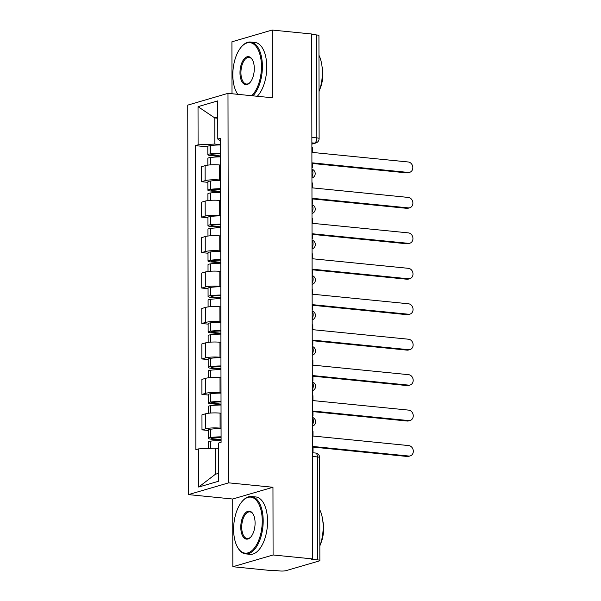 <?xml version="1.0" encoding="UTF-8"?>
<svg xmlns="http://www.w3.org/2000/svg" width="601" height="601" viewBox="0 0 601 601"><rect width="100%" height="100%" fill="white"/><g stroke="black" fill="none" stroke-linecap="round" stroke-linejoin="round"><path stroke-width="0.9" d="M232.835 566.735L273.079 554.978L312.603 558.915L311.686 33.994L272.163 30.05L272.283 97.768L227.989 93.35L187.752 105.115L188.429 494.608L232.715 499.018L232.835 566.735L272.358 570.68L273.53 570.334L279.683 570.95A4.613 0.789 179.9 0 0 286.001 570.657L319.206 560.958A4.613 0.789 179.9 0 0 319.852 560.553A4.613 0.789 179.9 0 0 317.583 559.877L317.403 456.933A4.613 2.314 -84.3 0 0 315.51 453.026L312.415 452.718M272.163 30.05L231.918 41.807L232.009 93.756M273.079 554.978L272.959 487.261L228.673 482.843L227.989 93.35M312.603 558.915L311.423 559.261L317.583 559.877M311.686 34.452L316.667 34.948A4.613 0.789 -0.1 0 1 318.936 35.624L319.116 138.568A4.613 0.789 179.9 0 0 316.847 137.884L316.667 34.948M220.605 165.087L219.635 164.99A10.608 1.818 179.9 0 0 205.106 165.658L201.523 166.702L201.553 181.705L205.129 180.661A10.608 1.818 -0.1 0 1 219.665 179.992L220.635 180.09M207.878 182.336L201.553 181.705M220.665 200.539L219.696 200.441A10.608 1.818 179.9 0 0 205.166 201.11L201.59 202.154L201.613 217.156L205.189 216.105A10.608 1.818 -0.1 0 1 219.726 215.443L220.695 215.534M207.938 217.78L201.613 217.156M220.732 235.99L219.763 235.892A10.608 1.818 179.9 0 0 205.226 236.561L201.651 237.605L201.673 252.6L205.257 251.556A10.608 1.818 -0.1 0 1 219.786 250.887L220.755 250.985M207.999 253.231L201.673 252.6M220.792 271.442L219.823 271.344A10.608 1.818 179.9 0 0 205.287 272.005L201.711 273.057L201.741 288.052L205.317 287.008A10.608 1.818 -0.1 0 1 219.846 286.339L220.815 286.437M208.059 288.683L201.741 288.052M220.852 306.886L219.883 306.788A10.608 1.818 179.9 0 0 205.354 307.457L201.771 308.501L201.801 323.503L205.377 322.459A10.608 1.818 -0.1 0 1 219.913 321.79L220.883 321.888M208.126 324.134L201.801 323.503M220.913 342.337L219.943 342.239A10.608 1.818 179.9 0 0 205.414 342.908L201.838 343.952L201.861 358.955L205.437 357.903A10.608 1.818 -0.1 0 1 219.974 357.242L220.943 357.34M208.186 359.578L201.861 358.955M220.98 377.789L220.011 377.691A10.608 1.818 179.9 0 0 205.474 378.36L201.898 379.404L201.921 394.399L205.504 393.355A10.608 1.818 -0.1 0 1 220.034 392.686L221.003 392.784M208.246 395.03L201.921 394.399M221.04 413.24L220.071 413.142A10.608 1.818 179.9 0 0 205.534 413.804L201.959 414.855L201.989 429.85L205.565 428.806A10.608 1.818 -0.1 0 1 220.094 428.137L221.063 428.235M208.307 430.481L201.989 429.85M217.765 118.232L214.79 117.931L214.835 144.067L220.567 144.638M214.835 144.067L198.09 144.833L198.022 106.655L217.735 100.9L217.802 139.071L220.567 140.912M218.343 448.414L215.368 448.113L215.413 474.249L198.691 487.058L218.396 481.296L218.336 443.125L221.093 442.313L220.559 138.268L217.802 139.071M198.691 487.058L198.623 448.879L215.368 448.113M198.09 144.833L195.333 145.637L195.866 449.691L198.623 448.879M188.429 494.608L228.673 482.843M232.715 499.018L272.959 487.261M215.413 474.249L218.388 473.378M217.765 117.067L214.79 117.931L198.022 106.655M207.811 146.884L195.333 145.637M409.739 172.299L408.214 172.742A5.304 4.5 -106.3 0 1 406.734 172.878L408.259 172.434A5.304 4.5 73.7 0 0 409.739 172.299A5.304 4.5 73.7 0 0 412.752 166.8A5.304 4.5 73.7 0 0 408.244 161.977L312.52 152.436L312.512 147.553L311.881 147.485M311.919 167.709L312.543 167.777L312.535 162.886L408.259 172.434M312.543 167.777L311.919 167.957M220.582 153.24A17.534 3.013 179.9 0 0 210.335 153.894L210.072 153.931A5.822 0.999 179.9 0 0 207.826 154.72A5.822 0.999 179.9 0 0 210.688 155.576L220.59 156.568M207.826 154.72L207.811 146.426A5.822 0.999 -0.1 0 1 210.057 145.637L210.32 145.6A17.534 3.013 -0.1 0 1 220.567 144.946M207.848 165.125L207.833 158.356A5.822 0.999 -0.1 0 1 210.08 157.567L210.335 157.53A17.534 3.013 -0.1 0 1 220.59 156.876M220.59 155.967L212.213 155.133A2.825 0.488 -0.1 0 1 210.823 154.72A2.825 0.488 -0.1 0 1 211.913 154.329L212.176 154.299A14.529 2.494 -0.1 0 1 220.582 153.758M312.535 163.487L406.734 172.878M409.799 207.751L408.274 208.194A5.304 4.5 -106.3 0 1 406.794 208.329L408.319 207.886A5.304 4.5 73.7 0 0 409.799 207.751A5.304 4.5 73.7 0 0 412.819 202.252A5.304 4.5 73.7 0 0 408.304 197.429L312.58 187.888L312.573 182.997L311.942 182.937M311.979 203.161L312.61 203.221L312.595 198.338L408.319 207.886M312.61 203.221L311.979 203.408M220.65 188.691A17.534 3.013 179.9 0 0 210.395 189.345L210.132 189.375A5.822 0.999 179.9 0 0 207.893 190.171A5.822 0.999 179.9 0 0 210.748 191.028L220.65 192.012M207.893 190.171L207.878 181.878A5.822 0.999 -0.1 0 1 210.117 181.081L210.38 181.051A17.534 3.013 -0.1 0 1 220.635 180.398M207.908 200.576L207.893 193.807A5.822 0.999 -0.1 0 1 210.14 193.011L210.403 192.981A17.534 3.013 -0.1 0 1 220.65 192.328M220.65 191.418L212.273 190.585A2.825 0.488 -0.1 0 1 210.891 190.164A2.825 0.488 -0.1 0 1 211.98 189.781L212.236 189.743A14.529 2.494 -0.1 0 1 220.65 189.21M312.603 198.939L406.794 208.329M409.859 243.202L408.334 243.645A5.304 4.5 -106.3 0 1 406.862 243.781L408.387 243.33A5.304 4.5 73.7 0 0 409.859 243.202A5.304 4.5 73.7 0 0 412.879 237.695A5.304 4.5 73.7 0 0 408.364 232.88L312.64 223.332L312.633 218.448L312.002 218.388M312.039 238.612L312.67 238.672L312.663 233.789L408.387 243.33M312.67 238.672L312.039 238.86M220.71 224.143A17.534 3.013 179.9 0 0 210.455 224.797L210.192 224.827A5.822 0.999 179.9 0 0 207.954 225.623A5.822 0.999 179.9 0 0 210.816 226.479L220.717 227.463M207.954 225.623L207.938 217.329A5.822 0.999 -0.1 0 1 210.177 216.533L210.44 216.495A17.534 3.013 -0.1 0 1 220.695 215.849M207.969 236.028L207.961 229.259A5.822 0.999 -0.1 0 1 210.2 228.463L210.463 228.433A17.534 3.013 -0.1 0 1 220.717 227.779M220.71 226.862L212.341 226.029A2.825 0.488 -0.1 0 1 210.951 225.615A2.825 0.488 -0.1 0 1 212.04 225.232L212.303 225.195A14.529 2.494 -0.1 0 1 220.71 224.654M312.663 234.382L406.862 243.781M409.927 278.646L408.402 279.097A5.304 4.5 -106.3 0 1 406.922 279.232L408.447 278.781A5.304 4.5 73.7 0 0 409.927 278.646A5.304 4.5 73.7 0 0 412.94 273.147A5.304 4.5 73.7 0 0 408.425 268.331L312.7 258.783L312.693 253.9L312.069 253.84M312.099 274.064L312.73 274.124L312.723 269.24L408.447 278.781M312.73 274.124L312.099 274.304M220.77 259.587A17.534 3.013 179.9 0 0 210.515 260.241L210.26 260.278A5.822 0.999 179.9 0 0 208.014 261.074A5.822 0.999 179.9 0 0 210.876 261.923L220.777 262.915M208.014 261.074L207.999 252.773A5.822 0.999 -0.1 0 1 210.245 251.984L210.5 251.947A17.534 3.013 -0.1 0 1 220.755 251.293M208.029 271.479L208.021 264.703A5.822 0.999 -0.1 0 1 210.26 263.914L210.523 263.877A17.534 3.013 -0.1 0 1 220.777 263.223M220.777 262.314L212.401 261.48A2.825 0.488 -0.1 0 1 211.011 261.067A2.825 0.488 -0.1 0 1 212.1 260.684L212.363 260.646A14.529 2.494 -0.1 0 1 220.77 260.105M312.723 269.834L406.922 279.232M409.987 314.098L408.462 314.541A5.304 4.5 -106.3 0 1 406.982 314.676L408.507 314.233A5.304 4.5 73.7 0 0 409.987 314.098A5.304 4.5 73.7 0 0 413 308.598A5.304 4.5 73.7 0 0 408.492 303.775L312.768 294.235L312.76 289.351L312.129 289.284M312.167 309.507L312.79 309.575L312.783 304.684L408.507 314.233M312.79 309.575L312.167 309.755M220.83 295.038A17.534 3.013 179.9 0 0 210.583 295.692L210.32 295.73A5.822 0.999 179.9 0 0 208.074 296.518A5.822 0.999 179.9 0 0 210.936 297.375L220.837 298.366M208.074 296.518L208.059 288.225A5.822 0.999 -0.1 0 1 210.305 287.436L210.568 287.398A17.534 3.013 -0.1 0 1 220.815 286.745M208.096 306.923L208.081 300.154A5.822 0.999 -0.1 0 1 210.327 299.366L210.583 299.328A17.534 3.013 -0.1 0 1 220.837 298.674M220.837 297.765L212.461 296.932A2.825 0.488 -0.1 0 1 211.071 296.518A2.825 0.488 -0.1 0 1 212.161 296.128L212.423 296.098A14.529 2.494 -0.1 0 1 220.83 295.557M312.783 305.285L406.982 314.676M410.047 349.549L408.522 349.992A5.304 4.5 -106.3 0 1 407.042 350.128L408.567 349.684A5.304 4.5 73.7 0 0 410.047 349.549A5.304 4.5 73.7 0 0 413.067 344.05A5.304 4.5 73.7 0 0 408.552 339.227L312.828 329.686L312.82 324.795L312.189 324.735M312.227 344.959L312.851 345.019L312.843 340.136L408.567 349.684M312.851 345.019L312.227 345.207M220.898 330.49A17.534 3.013 179.9 0 0 210.643 331.143L210.38 331.181A5.822 0.999 179.9 0 0 208.134 331.97A5.822 0.999 179.9 0 0 210.996 332.826L220.898 333.81M208.134 331.97L208.126 323.676A5.822 0.999 -0.1 0 1 210.365 322.88L210.628 322.85A17.534 3.013 -0.1 0 1 220.883 322.196M208.156 342.375L208.141 335.606A5.822 0.999 -0.1 0 1 210.388 334.81L210.65 334.78A17.534 3.013 -0.1 0 1 220.898 334.126M220.898 333.217L212.521 332.383A2.825 0.488 -0.1 0 1 211.139 331.962A2.825 0.488 -0.1 0 1 212.221 331.579L212.484 331.542A14.529 2.494 -0.1 0 1 220.898 331.008M312.843 340.737L407.042 350.128M251.631 95.709A28.142 14.108 -84.3 0 0 261.45 66.478A28.142 14.108 -84.3 0 0 241.279 47.021A28.142 14.108 -84.3 0 0 232.82 74.84A28.142 14.108 -84.3 0 0 236.726 92.667A28.142 14.108 -84.3 0 0 237.786 94.327M241.279 47.021L241.73 46.502A28.833 14.454 95.7 0 1 250.594 42.025A28.833 14.454 95.7 0 1 262.397 66.433A28.833 14.454 95.7 0 1 252.901 95.837M237.703 94.319A28.833 14.454 95.7 0 1 237.064 93.268L236.726 92.667M239.979 72.751A14.071 7.054 95.7 0 1 244.479 58.537A14.071 7.054 95.7 0 1 252.345 59.649A14.071 7.054 95.7 0 1 254.291 68.567A14.071 7.054 95.7 0 1 250.069 82.472A14.071 7.054 95.7 0 1 239.979 72.751M252.51 59.965A13.38 6.709 -84.3 0 0 249.062 57.403A13.38 6.709 -84.3 0 0 240.926 72.706A13.38 6.709 -84.3 0 0 246.402 84.027A13.38 6.709 -84.3 0 0 250.294 82.202M318.966 55.269A28.833 14.454 95.7 0 1 322.376 72.413A28.833 14.454 95.7 0 1 319.033 91.532M322.038 66.576A20.757 10.405 95.7 0 1 322.835 74.066A20.757 10.405 95.7 0 1 319.762 89.451M250.594 42.025L254.959 42.461A28.833 14.454 95.7 0 1 266.769 66.869A28.833 14.454 95.7 0 1 257.273 96.273M233.616 529.323A28.142 14.108 -84.3 0 0 237.523 547.15A28.142 14.108 -84.3 0 0 253.239 549.382A28.142 14.108 -84.3 0 0 262.246 520.954A28.142 14.108 -84.3 0 0 242.068 501.504A28.142 14.108 -84.3 0 0 233.616 529.323M242.068 501.504L242.526 500.986A28.833 14.454 95.7 0 1 251.383 496.509A28.833 14.454 95.7 0 1 263.193 520.917A28.833 14.454 95.7 0 1 245.666 553.889A28.833 14.454 95.7 0 1 237.861 547.751L237.523 547.15M240.776 527.235A14.071 7.054 95.7 0 1 245.276 513.021A14.071 7.054 95.7 0 1 253.134 514.133A14.071 7.054 95.7 0 1 255.087 523.05A14.071 7.054 95.7 0 1 250.857 536.956A14.071 7.054 95.7 0 1 240.776 527.235M253.306 514.448A13.38 6.709 -84.3 0 0 249.851 511.887A13.38 6.709 -84.3 0 0 241.722 527.19A13.38 6.709 -84.3 0 0 247.199 538.511A13.38 6.709 -84.3 0 0 251.09 536.685M319.762 509.753A28.833 14.454 95.7 0 1 323.165 526.897A28.833 14.454 95.7 0 1 319.822 546.008M322.835 521.059A20.757 10.405 95.7 0 1 323.631 528.549A20.757 10.405 95.7 0 1 320.551 543.935M251.383 496.509L255.756 496.944A28.833 14.454 95.7 0 1 267.558 521.352A28.833 14.454 95.7 0 1 250.031 554.325L245.666 553.889M410.107 385.001L408.582 385.444A5.304 4.5 -106.3 0 1 407.102 385.579L408.627 385.128A5.304 4.5 73.7 0 0 410.107 385.001A5.304 4.5 73.7 0 0 413.127 379.494A5.304 4.5 73.7 0 0 408.612 374.678L312.888 365.13L312.881 360.247L312.25 360.187M312.287 380.41L312.918 380.471L312.911 375.587L408.627 385.128M312.918 380.471L312.287 380.658M220.958 365.941A17.534 3.013 179.9 0 0 210.703 366.595L210.44 366.625A5.822 0.999 179.9 0 0 208.201 367.421A5.822 0.999 179.9 0 0 211.064 368.278L220.965 369.262M208.201 367.421L208.186 359.128A5.822 0.999 -0.1 0 1 210.425 358.331L210.688 358.294A17.534 3.013 -0.1 0 1 220.943 357.648M208.216 377.826L208.209 371.057A5.822 0.999 -0.1 0 1 210.448 370.261L210.711 370.231A17.534 3.013 -0.1 0 1 220.965 369.577M220.958 368.661L212.589 367.827A2.825 0.488 -0.1 0 1 211.199 367.414A2.825 0.488 -0.1 0 1 212.288 367.031L212.544 366.993A14.529 2.494 -0.1 0 1 220.958 366.452M312.911 376.181L407.102 385.579M410.175 420.445L408.65 420.895A5.304 4.5 -106.3 0 1 407.17 421.031L408.695 420.58A5.304 4.5 73.7 0 0 410.175 420.445A5.304 4.5 73.7 0 0 413.188 414.945A5.304 4.5 73.7 0 0 408.672 410.13L312.948 400.582L312.941 395.698L312.317 395.638M312.347 415.862L312.978 415.922L312.971 411.039L408.695 420.58M312.978 415.922L312.347 416.102M221.018 401.393A17.534 3.013 179.9 0 0 210.763 402.039L210.508 402.077A5.822 0.999 179.9 0 0 208.262 402.873A5.822 0.999 179.9 0 0 211.124 403.722L221.025 404.713M208.262 402.873L208.246 394.572A5.822 0.999 -0.1 0 1 210.493 393.783L210.748 393.745A17.534 3.013 -0.1 0 1 221.003 393.092M208.277 413.278L208.269 406.501A5.822 0.999 -0.1 0 1 210.508 405.713L210.771 405.675A17.534 3.013 -0.1 0 1 221.025 405.021M221.025 404.112L212.649 403.279A2.825 0.488 -0.1 0 1 211.259 402.865A2.825 0.488 -0.1 0 1 212.348 402.482L212.611 402.445A14.529 2.494 -0.1 0 1 221.018 401.904M312.971 411.632L407.17 421.031M410.235 455.896L408.71 456.339A5.304 4.5 -106.3 0 1 407.23 456.475L408.755 456.031A5.304 4.5 73.7 0 0 410.235 455.896A5.304 4.5 73.7 0 0 413.248 450.397A5.304 4.5 73.7 0 0 408.74 445.581L313.016 436.033L313.001 431.15L312.377 431.082M312.415 451.306L313.038 451.374L313.031 446.483L408.755 456.031M313.038 451.374L312.415 451.554M221.078 436.837A17.534 3.013 179.9 0 0 210.831 437.49L210.568 437.528A5.822 0.999 179.9 0 0 208.322 438.317A5.822 0.999 179.9 0 0 211.184 439.173L221.085 440.165M208.322 438.317L208.307 430.023A5.822 0.999 -0.1 0 1 210.553 429.234L210.816 429.197A17.534 3.013 -0.1 0 1 221.063 428.543M208.344 448.436L208.329 441.953A5.822 0.999 -0.1 0 1 210.575 441.164L210.831 441.126A17.534 3.013 -0.1 0 1 221.085 440.473M221.085 439.564L212.709 438.73A2.825 0.488 -0.1 0 1 211.319 438.317A2.825 0.488 -0.1 0 1 212.408 437.926L212.671 437.896A14.529 2.494 -0.1 0 1 221.078 437.355M313.031 447.084L407.23 456.475M312.362 425.117A4.613 2.314 -84.3 0 0 313.369 421.091A4.613 2.314 -84.3 0 0 312.355 417.65M312.302 389.673A4.613 2.314 -84.3 0 0 313.309 385.639A4.613 2.314 -84.3 0 0 312.287 382.198M312.242 354.222A4.613 2.314 -84.3 0 0 313.241 350.188A4.613 2.314 -84.3 0 0 312.227 346.747M312.182 318.77A4.613 2.314 -84.3 0 0 313.181 314.744A4.613 2.314 -84.3 0 0 312.167 311.303M312.114 283.319A4.613 2.314 -84.3 0 0 313.121 279.292A4.613 2.314 -84.3 0 0 312.107 275.851M312.054 247.867A4.613 2.314 -84.3 0 0 313.061 243.841A4.613 2.314 -84.3 0 0 312.047 240.4M311.994 212.423A4.613 2.314 -84.3 0 0 313.001 208.389A4.613 2.314 -84.3 0 0 311.979 204.949M311.934 176.972A4.613 2.314 -84.3 0 0 312.933 172.938A4.613 2.314 -84.3 0 0 311.919 169.505M311.874 143.887L314.511 143.121A4.613 2.314 -84.3 0 0 316.847 137.884L311.866 137.389M311.874 142.858L314.511 143.121A4.613 3.914 -106.3 0 0 315.795 143A4.613 4.613 0 0 0 319.116 138.568M220.094 428.137L220.071 413.142M220.034 392.686L220.011 377.691M219.974 357.242L219.943 342.239M219.913 321.79L219.883 306.788M219.846 286.339L219.823 271.344M219.786 250.887L219.763 235.892M219.726 215.443L219.696 200.441M219.665 179.992L219.635 164.99M205.504 393.355L205.474 378.36M205.437 357.903L205.414 342.908M205.377 322.459L205.354 307.457M205.317 287.008L205.287 272.005M205.257 251.556L205.226 236.561M205.189 216.105L205.166 201.11M205.129 180.661L205.106 165.658M205.565 428.806L205.534 413.804M312.422 456.437L317.403 456.933A4.613 0.789 179.9 0 1 319.672 457.609A4.613 4.613 0 0 0 315.51 453.026M210.335 153.894L210.32 145.6M210.072 153.931L210.057 145.637M210.087 164.899L210.08 157.567M212.213 155.133L212.213 154.292M210.35 164.884L210.335 157.53M210.395 189.345L210.38 181.051M210.132 189.375L210.117 181.081M210.155 200.351L210.14 193.011M212.273 190.585L212.273 189.743M210.41 200.328L210.403 192.981M210.455 224.797L210.44 216.495M210.192 224.827L210.177 216.533M210.215 235.802L210.2 228.463M212.341 226.029L212.341 225.187M210.478 235.78L210.463 228.433M210.515 260.241L210.5 251.947M210.26 260.278L210.245 251.984M210.275 271.246L210.26 263.914M212.401 261.48L212.401 260.639M210.538 271.231L210.523 263.877M210.583 295.692L210.568 287.398M210.32 295.73L210.305 287.436M210.335 306.698L210.327 299.366M212.461 296.932L212.461 296.09M210.598 306.683L210.583 299.328M210.643 331.143L210.628 322.85M210.38 331.181L210.365 322.88M210.403 342.149L210.388 334.81M212.521 332.383L212.521 331.542M210.658 342.134L210.65 334.78M210.703 366.595L210.688 358.294M210.44 366.625L210.425 358.331M210.463 377.601L210.448 370.261M212.589 367.827L212.581 366.993M210.726 377.578L210.711 370.231M210.763 402.039L210.748 393.745M210.508 402.077L210.493 393.783M210.523 413.052L210.508 405.713M212.649 403.279L212.649 402.437M210.786 413.03L210.771 405.675M210.831 437.49L210.816 429.197M210.568 437.528L210.553 429.234M210.583 448.331L210.575 441.164M212.709 438.73L212.709 437.889M210.846 448.323L210.831 441.126M311.934 178.039A4.613 4.613 0 0 0 311.919 169.212M311.994 213.49A4.613 4.613 0 0 0 311.979 204.663M312.054 248.942A4.613 4.613 0 0 0 312.039 240.107M312.122 284.386A4.613 4.613 0 0 0 312.107 275.558M312.182 319.837A4.613 4.613 0 0 0 312.167 311.01M312.242 355.289A4.613 4.613 0 0 0 312.227 346.461M312.302 390.74A4.613 4.613 0 0 0 312.287 381.905M312.37 426.184A4.613 4.613 0 0 0 312.355 417.357M319.672 457.609L319.852 560.553M315.795 143L311.874 144.15"/></g></svg>
